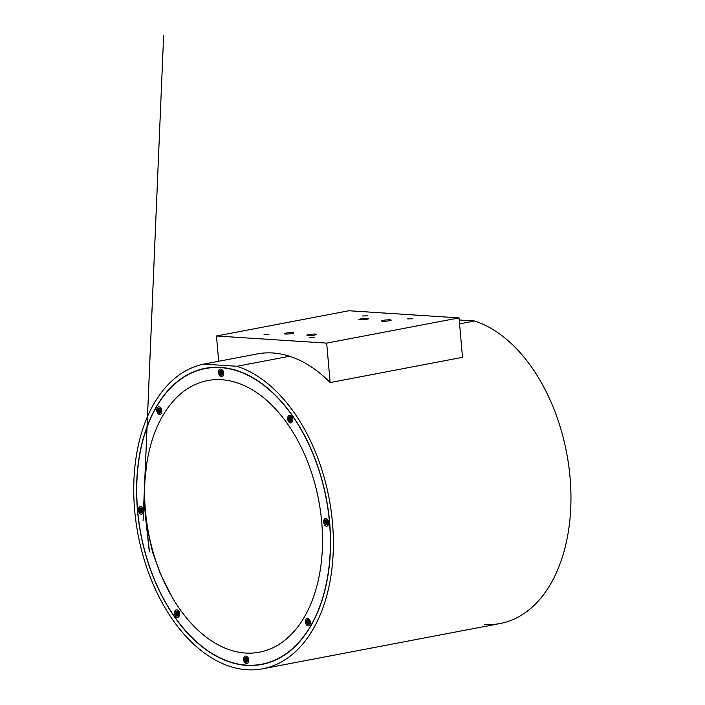 <?xml version="1.0" encoding="UTF-8"?>
<svg xmlns="http://www.w3.org/2000/svg" width="705" height="705" viewBox="0 0 705 705"><rect width="100%" height="100%" fill="white"/><g stroke="black" fill="none" stroke-linecap="round" stroke-linejoin="round"><path stroke-width="1.06" d="M160.079 410.989L158.413 411.271A1.657 1.04 79.2 0 1 158.325 410.971A1.657 1.04 79.2 0 1 158.272 410.654L159.876 410.143M159.947 409.191A1.331 0.837 -100.8 0 0 159.497 409.667L158.757 409.147A1.657 1.04 79.2 0 1 159.013 409.032A1.657 1.04 79.2 0 1 159.136 409.023L159.057 409.041A1.657 1.04 -100.8 0 0 158.925 409.05A1.657 1.04 -100.8 0 0 158.66 409.164L158.801 410.266L158.184 410.654A1.657 1.04 -100.8 0 0 158.237 410.98A1.657 1.04 -100.8 0 0 158.334 411.297L159.039 411.279L159.409 412.31A1.657 1.04 -100.8 0 0 159.541 412.302A1.657 1.04 -100.8 0 0 159.806 412.196L159.665 411.086L160.282 410.698A1.657 1.04 -100.8 0 0 160.132 410.054L159.427 410.072L159.057 409.041M160.132 410.054L160.22 410.046A1.657 1.04 79.2 0 1 160.317 410.354A1.657 1.04 79.2 0 1 160.37 410.671L159.894 410.821M160.555 411.773A1.331 0.837 -100.8 0 0 160.996 411.306A1.331 0.837 -100.8 0 0 161.048 410.239A1.331 0.837 -100.8 0 0 160.643 409.438A1.331 0.837 -100.8 0 0 160 409.173L161.225 408.944M160.722 410.213A2.485 1.56 79.2 0 1 160.634 412.213A2.485 1.56 79.2 0 1 159.127 413.06A2.485 1.56 79.2 0 1 157.744 411.138A2.485 1.56 79.2 0 1 158.167 408.583A2.485 1.56 79.2 0 1 159.973 408.733A2.485 1.56 79.2 0 1 160.722 410.213M159.876 411.553A1.331 0.837 -100.8 0 0 160.502 411.79L161.727 411.553M159.409 412.31L159.497 412.302A1.657 1.04 79.2 0 0 159.63 412.284A1.657 1.04 79.2 0 0 159.885 412.178L159.806 412.196M159.497 412.302L159.965 411.535M159.665 411.103L159.039 411.279M159.383 410.98L158.722 411.182M160.167 410.143L158.801 410.266M159.268 410.477L158.572 410.539M177.836 613.94L176.171 614.222A1.657 1.04 79.2 0 1 176.083 613.923A1.657 1.04 79.2 0 1 176.021 613.597L177.634 613.094M177.695 612.143A1.331 0.837 -100.8 0 0 177.255 612.619L176.506 612.09A1.657 1.04 79.2 0 1 176.761 611.984A1.657 1.04 79.2 0 1 176.893 611.975L176.814 611.993A1.657 1.04 -100.8 0 0 176.682 612.002A1.657 1.04 -100.8 0 0 176.417 612.116L176.558 613.218L175.942 613.606A1.657 1.04 -100.8 0 0 175.994 613.932A1.657 1.04 -100.8 0 0 176.091 614.249L176.796 614.231L177.166 615.262A1.657 1.04 -100.8 0 0 177.299 615.253A1.657 1.04 -100.8 0 0 177.563 615.139L177.422 614.037L178.039 613.65A1.657 1.04 -100.8 0 0 177.889 613.006L177.184 613.024L176.814 611.993M177.889 613.006L177.977 612.998A1.657 1.04 79.2 0 1 178.065 613.306A1.657 1.04 79.2 0 1 178.127 613.623L177.651 613.773M178.312 614.725A1.331 0.837 -100.8 0 0 178.753 614.258A1.331 0.837 -100.8 0 0 178.806 613.191A1.331 0.837 -100.8 0 0 178.4 612.389A1.331 0.837 -100.8 0 0 177.757 612.125L178.982 611.896M178.48 613.165A2.485 1.56 79.2 0 1 178.391 615.165A2.485 1.56 79.2 0 1 176.885 616.011A2.485 1.56 79.2 0 1 175.501 614.09A2.485 1.56 79.2 0 1 175.924 611.535A2.485 1.56 79.2 0 1 177.722 611.684A2.485 1.56 79.2 0 1 178.48 613.165M177.634 614.504A1.331 0.837 -100.8 0 0 178.25 614.742L179.484 614.504M177.166 615.262L177.255 615.253A1.657 1.04 79.2 0 0 177.387 615.236A1.657 1.04 79.2 0 0 177.642 615.13L177.563 615.139M177.255 615.253L177.722 614.478M177.422 614.055L176.796 614.231M177.14 613.923L176.479 614.134M177.916 613.094L176.558 613.218M177.017 613.429L176.329 613.491M246.962 660.197L245.305 660.488A1.657 1.04 79.2 0 1 245.208 660.18A1.657 1.04 79.2 0 1 245.155 659.862L246.768 659.36M246.829 658.408A1.331 0.837 -100.8 0 0 246.38 658.884L245.64 658.355A1.657 1.04 79.2 0 1 245.895 658.25A1.657 1.04 79.2 0 1 246.027 658.241L245.948 658.25A1.657 1.04 -100.8 0 0 245.807 658.267A1.657 1.04 -100.8 0 0 245.551 658.373L245.684 659.483L245.067 659.871A1.657 1.04 -100.8 0 0 245.129 660.197A1.657 1.04 -100.8 0 0 245.217 660.514L245.93 660.488L246.292 661.528A1.657 1.04 -100.8 0 0 246.433 661.519A1.657 1.04 -100.8 0 0 246.688 661.405L246.547 660.303L247.173 659.915A1.657 1.04 -100.8 0 0 247.014 659.272L246.309 659.29L245.948 658.25M247.014 659.272L247.102 659.263A1.657 1.04 79.2 0 1 247.199 659.572A1.657 1.04 79.2 0 1 247.252 659.889L246.785 660.03M247.437 660.99A1.331 0.837 -100.8 0 0 247.887 660.523A1.331 0.837 -100.8 0 0 247.931 659.448A1.331 0.837 -100.8 0 0 247.525 658.655A1.331 0.837 -100.8 0 0 246.882 658.391L248.116 658.153M247.614 659.431A2.485 1.56 79.2 0 1 247.517 661.431A2.485 1.56 79.2 0 1 246.01 662.277A2.485 1.56 79.2 0 1 244.626 660.347A2.485 1.56 79.2 0 1 245.058 657.8A2.485 1.56 79.2 0 1 246.856 657.941A2.485 1.56 79.2 0 1 247.614 659.431M246.768 660.761A1.331 0.837 -100.8 0 0 247.385 660.999L248.609 660.77M246.292 661.528L246.38 661.51A1.657 1.04 79.2 0 0 246.512 661.501A1.657 1.04 79.2 0 0 246.768 661.396L246.688 661.405M246.38 661.51L246.856 660.744M246.547 660.312L245.93 660.488M246.265 660.188L245.604 660.391M247.05 659.36L245.684 659.483M246.151 659.695L245.455 659.748M308.737 622.4L307.08 622.682A1.657 1.04 79.2 0 1 306.983 622.383A1.657 1.04 79.2 0 1 306.931 622.057L308.543 621.554M308.605 620.603A1.331 0.837 -100.8 0 0 308.156 621.079L307.415 620.55A1.657 1.04 79.2 0 1 307.671 620.444A1.657 1.04 79.2 0 1 307.803 620.435L307.724 620.453A1.657 1.04 -100.8 0 0 307.583 620.462A1.657 1.04 -100.8 0 0 307.327 620.576L307.459 621.678L306.842 622.066A1.657 1.04 -100.8 0 0 306.895 622.392A1.657 1.04 -100.8 0 0 306.992 622.709L307.697 622.691L308.067 623.722A1.657 1.04 -100.8 0 0 308.208 623.713A1.657 1.04 -100.8 0 0 308.464 623.599L308.323 622.497L308.949 622.11A1.657 1.04 -100.8 0 0 308.79 621.466L308.085 621.484L307.724 620.453M308.79 621.466L308.878 621.457A1.657 1.04 79.2 0 1 308.975 621.766A1.657 1.04 79.2 0 1 309.028 622.083L308.561 622.233M309.213 623.185A1.331 0.837 -100.8 0 0 309.662 622.718A1.331 0.837 -100.8 0 0 309.707 621.651A1.331 0.837 -100.8 0 0 309.301 620.849A1.331 0.837 -100.8 0 0 308.658 620.585L309.892 620.356M309.389 621.625A2.485 1.56 79.2 0 1 309.292 623.625A2.485 1.56 79.2 0 1 307.785 624.471A2.485 1.56 79.2 0 1 306.402 622.55A2.485 1.56 79.2 0 1 306.834 619.995A2.485 1.56 79.2 0 1 308.631 620.144A2.485 1.56 79.2 0 1 309.389 621.625M308.534 622.964A1.331 0.837 -100.8 0 0 309.16 623.202L310.385 622.964M308.067 623.722L308.156 623.713A1.657 1.04 79.2 0 0 308.288 623.696A1.657 1.04 79.2 0 0 308.543 623.59L308.464 623.599M308.156 623.713L308.631 622.938M308.323 622.515L307.697 622.691M308.041 622.383L307.38 622.594M308.825 621.554L307.459 621.678M307.926 621.889L307.23 621.951M326.97 522.669L325.313 522.96A1.657 1.04 79.2 0 1 325.216 522.652A1.657 1.04 79.2 0 1 325.164 522.335L326.776 521.832M326.424 521.347L325.648 520.828A1.657 1.04 79.2 0 1 325.904 520.722A1.657 1.04 79.2 0 1 326.036 520.713L325.957 520.731A1.657 1.04 -100.8 0 0 325.816 520.739A1.657 1.04 -100.8 0 0 325.56 520.854L325.692 521.956L325.075 522.343A1.657 1.04 -100.8 0 0 325.128 522.669A1.657 1.04 -100.8 0 0 325.225 522.987L325.93 522.969L326.3 524A1.657 1.04 -100.8 0 0 326.441 523.991A1.657 1.04 -100.8 0 0 326.697 523.877L326.556 522.775L327.182 522.387A1.657 1.04 -100.8 0 0 327.023 521.744L326.318 521.762L325.957 520.731M327.023 521.744L327.111 521.735A1.657 1.04 79.2 0 1 327.208 522.044A1.657 1.04 79.2 0 1 327.261 522.361L326.794 522.502M327.446 523.462A1.331 0.837 -100.8 0 0 327.895 522.995A1.331 0.837 -100.8 0 0 327.94 521.92A1.331 0.837 -100.8 0 0 327.534 521.127A1.331 0.837 -100.8 0 0 326.891 520.863L328.125 520.634M327.622 521.903A2.485 1.56 79.2 0 1 327.525 523.903A2.485 1.56 79.2 0 1 326.018 524.749A2.485 1.56 79.2 0 1 324.635 522.828A2.485 1.56 79.2 0 1 325.067 520.272A2.485 1.56 79.2 0 1 326.864 520.413A2.485 1.56 79.2 0 1 327.622 521.903M326.767 523.242A1.331 0.837 -100.8 0 0 327.393 523.48L328.618 523.242M326.838 520.88A1.331 0.837 -100.8 0 0 326.389 521.356M326.3 524L326.389 523.982A1.657 1.04 79.2 0 0 326.521 523.974A1.657 1.04 79.2 0 0 326.776 523.868L326.697 523.877M326.389 523.982L326.864 523.216M326.556 522.793L325.93 522.969M326.274 522.661L325.613 522.863M326.159 522.167L325.463 522.22M326.609 521.85L325.692 521.956M290.98 419.449L289.323 419.731A1.657 1.04 79.2 0 1 289.226 419.431A1.657 1.04 79.2 0 1 289.173 419.105L290.786 418.603M290.848 417.651A1.331 0.837 -100.8 0 0 290.398 418.127L289.658 417.607A1.657 1.04 79.2 0 1 289.914 417.492A1.657 1.04 79.2 0 1 290.046 417.483L289.966 417.501A1.657 1.04 -100.8 0 0 289.825 417.51A1.657 1.04 -100.8 0 0 289.57 417.624L289.702 418.726L289.085 419.114A1.657 1.04 -100.8 0 0 289.147 419.44A1.657 1.04 -100.8 0 0 289.235 419.757L289.949 419.739L290.31 420.77A1.657 1.04 -100.8 0 0 290.451 420.762A1.657 1.04 -100.8 0 0 290.707 420.647L290.566 419.545L291.191 419.158A1.657 1.04 -100.8 0 0 291.033 418.514L290.328 418.532L289.966 417.501M291.033 418.514L291.121 418.506A1.657 1.04 79.2 0 1 291.218 418.814A1.657 1.04 79.2 0 1 291.271 419.131L290.804 419.281M291.456 420.233A1.331 0.837 -100.8 0 0 291.905 419.766A1.331 0.837 -100.8 0 0 291.949 418.7A1.331 0.837 -100.8 0 0 291.544 417.898A1.331 0.837 -100.8 0 0 290.901 417.633L292.134 417.404M291.632 418.673A2.485 1.56 79.2 0 1 291.535 420.673A2.485 1.56 79.2 0 1 290.028 421.519A2.485 1.56 79.2 0 1 288.645 419.598A2.485 1.56 79.2 0 1 289.076 417.043A2.485 1.56 79.2 0 1 290.874 417.193A2.485 1.56 79.2 0 1 291.632 418.673M290.786 420.013A1.331 0.837 -100.8 0 0 291.403 420.25L292.628 420.013M290.31 420.77L290.407 420.762A1.657 1.04 79.2 0 0 290.531 420.744A1.657 1.04 79.2 0 0 290.786 420.638L290.707 420.647M290.407 420.762L290.874 419.995M290.566 419.563L289.949 419.739M290.284 419.44L289.632 419.642M291.068 418.603L289.702 418.726M290.169 418.937L289.473 418.999M221.855 373.183L220.189 373.474A1.657 1.04 79.2 0 1 220.101 373.165A1.657 1.04 79.2 0 1 220.048 372.848L221.652 372.346M221.299 371.861L220.524 371.341A1.657 1.04 79.2 0 1 220.78 371.235A1.657 1.04 79.2 0 1 220.912 371.218L220.832 371.235A1.657 1.04 -100.8 0 0 220.7 371.253A1.657 1.04 -100.8 0 0 220.436 371.359L220.577 372.469L219.96 372.857A1.657 1.04 -100.8 0 0 220.013 373.183A1.657 1.04 -100.8 0 0 220.11 373.5L220.815 373.474L221.185 374.514A1.657 1.04 -100.8 0 0 221.317 374.496A1.657 1.04 -100.8 0 0 221.582 374.39L221.44 373.28L222.057 372.892A1.657 1.04 -100.8 0 0 221.908 372.249L221.203 372.275L220.832 371.235M221.908 372.249L221.996 372.249A1.657 1.04 79.2 0 1 222.093 372.548A1.657 1.04 79.2 0 1 222.145 372.866L221.67 373.015M222.331 373.976A1.331 0.837 -100.8 0 0 222.771 373.509A1.331 0.837 -100.8 0 0 222.824 372.434A1.331 0.837 -100.8 0 0 222.419 371.641A1.331 0.837 -100.8 0 0 221.775 371.376L223 371.138M222.498 372.416A2.485 1.56 79.2 0 1 222.41 374.417A2.485 1.56 79.2 0 1 220.903 375.254A2.485 1.56 79.2 0 1 219.519 373.333A2.485 1.56 79.2 0 1 219.942 370.786A2.485 1.56 79.2 0 1 221.74 370.927A2.485 1.56 79.2 0 1 222.498 372.416M221.652 373.747A1.331 0.837 -100.8 0 0 222.269 373.985L223.503 373.756M221.722 371.385A1.331 0.837 -100.8 0 0 221.273 371.87M221.185 374.514L221.273 374.496A1.657 1.04 79.2 0 0 221.405 374.487A1.657 1.04 79.2 0 0 221.661 374.373L221.582 374.39M221.273 374.496L221.74 373.729M221.44 373.298L220.815 373.474M221.159 373.174L220.498 373.377M221.943 372.337L220.577 372.469M221.035 372.681L220.348 372.733M141.846 510.711L140.18 511.002A1.657 1.04 79.2 0 1 140.092 510.693A1.657 1.04 79.2 0 1 140.039 510.376L141.643 509.865M141.291 509.389L140.515 508.869A1.657 1.04 79.2 0 1 140.78 508.754A1.657 1.04 79.2 0 1 140.903 508.746L140.824 508.763A1.657 1.04 -100.8 0 0 140.692 508.772A1.657 1.04 -100.8 0 0 140.427 508.887L140.568 509.988L139.951 510.376A1.657 1.04 -100.8 0 0 140.004 510.711A1.657 1.04 -100.8 0 0 140.101 511.019L140.806 511.002L141.176 512.041A1.657 1.04 -100.8 0 0 141.308 512.024A1.657 1.04 -100.8 0 0 141.573 511.918L141.432 510.808L142.049 510.42A1.657 1.04 -100.8 0 0 141.899 509.777L141.194 509.803L140.824 508.763M141.899 509.777L141.987 509.768A1.657 1.04 79.2 0 1 142.084 510.076A1.657 1.04 79.2 0 1 142.137 510.394L141.661 510.543M142.322 511.495A1.331 0.837 -100.8 0 0 142.762 511.028A1.331 0.837 -100.8 0 0 142.815 509.962A1.331 0.837 -100.8 0 0 142.41 509.16A1.331 0.837 -100.8 0 0 141.767 508.904L142.992 508.666M142.489 509.944A2.485 1.56 79.2 0 1 142.401 511.945A2.485 1.56 79.2 0 1 140.894 512.782A2.485 1.56 79.2 0 1 139.511 510.861A2.485 1.56 79.2 0 1 139.934 508.314A2.485 1.56 79.2 0 1 141.74 508.455A2.485 1.56 79.2 0 1 142.489 509.944M141.643 511.275A1.331 0.837 -100.8 0 0 142.269 511.513L143.494 511.284M141.714 508.913A1.331 0.837 -100.8 0 0 141.264 509.389M141.176 512.041L141.264 512.024A1.657 1.04 79.2 0 0 141.397 512.006A1.657 1.04 79.2 0 0 141.652 511.9L141.573 511.918M141.264 512.024L141.731 511.257M141.432 510.825L140.806 511.002M141.15 510.702L140.489 510.905M141.035 510.2L140.339 510.261M141.476 509.891L140.568 509.988M221.608 379.722A138.259 86.636 -100.8 0 0 146.666 464.146A138.259 86.636 -100.8 0 0 171.985 596.932A138.259 86.636 -100.8 0 0 245.516 653.041A138.259 86.636 -100.8 0 0 321.709 522.079A138.259 86.636 -100.8 0 0 221.608 379.722M286.027 333.121A4.847 0.608 -5 0 0 284.282 333.747A4.847 0.608 -5 0 0 287.094 334.047A4.847 0.608 -5 0 0 292.214 333.527A4.847 0.608 -5 0 0 293.95 332.901A4.847 0.608 -5 0 0 291.147 332.601A4.847 0.608 -5 0 0 286.027 333.121M308.64 334.584A4.847 0.608 -5 0 0 306.895 335.21A4.847 0.608 -5 0 0 309.707 335.51A4.847 0.608 -5 0 0 314.818 334.99A4.847 0.608 -5 0 0 316.563 334.364A4.847 0.608 -5 0 0 313.751 334.064A4.847 0.608 -5 0 0 308.64 334.584M360.687 318.889A4.847 0.608 -5 0 0 358.951 319.515A4.847 0.608 -5 0 0 361.753 319.814A4.847 0.608 -5 0 0 366.873 319.286A4.847 0.608 -5 0 0 368.609 318.669A4.847 0.608 -5 0 0 365.807 318.36A4.847 0.608 -5 0 0 360.687 318.889M383.3 320.352A4.847 0.608 -5 0 0 381.564 320.969A4.847 0.608 -5 0 0 384.366 321.277A4.847 0.608 -5 0 0 389.486 320.749A4.847 0.608 -5 0 0 391.222 320.132A4.847 0.608 -5 0 0 388.42 319.823A4.847 0.608 -5 0 0 383.3 320.352M264.014 334.734L268.94 334.593L264.014 334.734M309.231 337.66L314.157 337.519L309.231 337.66M362.432 315.972L367.358 315.831L362.432 315.972M407.657 318.889L412.584 318.757L407.657 318.889M218.673 361.268L216.461 335.994L348.825 310.755L459.052 317.885L462.498 357.32L330.143 382.559A155.162 97.228 -100.8 0 0 289.605 356.254L236.995 366.283A155.162 97.228 79.2 0 1 332.54 523.436A155.162 97.228 79.2 0 1 262.621 668.798A155.162 97.228 79.2 0 1 246.979 669.75A155.162 97.228 79.2 0 1 136.127 522.978A155.162 97.228 79.2 0 1 203.674 364.132L257.933 353.787M220.533 367.393A150.729 94.444 -100.8 0 0 205.331 368.318A150.729 94.444 -100.8 0 0 138.823 522.141A150.729 94.444 -100.8 0 0 246.6 665.37A150.729 94.444 -100.8 0 0 261.793 664.445A150.729 94.444 -100.8 0 0 328.31 510.623A150.729 94.444 -100.8 0 0 220.533 367.393M207.464 367.957A150.729 94.444 -100.8 0 0 204.512 368.706M174.514 613.465A3.878 2.432 -100.8 0 0 176.532 617.219A3.878 2.432 -100.8 0 0 179.176 616.038A3.878 2.432 -100.8 0 0 179.467 613.791A3.878 2.432 -100.8 0 0 178.136 610.583A3.878 2.432 -100.8 0 0 175.554 610.151A3.878 2.432 -100.8 0 0 174.514 613.465M179.37 615.421L178.876 615.518A2.203 1.384 -100.8 0 0 179.704 614.716M243.648 659.73A3.878 2.432 -100.8 0 0 245.666 663.484A3.878 2.432 -100.8 0 0 248.31 662.295A3.878 2.432 -100.8 0 0 248.592 660.047A3.878 2.432 -100.8 0 0 247.27 656.848A3.878 2.432 -100.8 0 0 244.679 656.417A3.878 2.432 -100.8 0 0 243.648 659.73M248.01 661.775A2.203 1.384 -100.8 0 0 248.839 660.982M305.424 621.925A3.878 2.432 -100.8 0 0 307.442 625.679A3.878 2.432 -100.8 0 0 310.085 624.498A3.878 2.432 -100.8 0 0 310.367 622.251A3.878 2.432 -100.8 0 0 309.046 619.043A3.878 2.432 -100.8 0 0 306.455 618.611A3.878 2.432 -100.8 0 0 305.424 621.925M310.27 623.881L309.777 623.978A2.203 1.384 -100.8 0 0 310.614 623.176M287.666 418.973A3.878 2.432 -100.8 0 0 289.685 422.727A3.878 2.432 -100.8 0 0 292.328 421.546A3.878 2.432 -100.8 0 0 292.61 419.299A3.878 2.432 -100.8 0 0 291.288 416.091A3.878 2.432 -100.8 0 0 288.697 415.659A3.878 2.432 -100.8 0 0 287.666 418.973M292.513 420.929L292.029 421.026A2.203 1.384 -100.8 0 0 292.857 420.224M323.657 522.202A3.878 2.432 -100.8 0 0 325.675 525.956A3.878 2.432 -100.8 0 0 328.318 524.776A3.878 2.432 -100.8 0 0 328.601 522.528A3.878 2.432 -100.8 0 0 327.279 519.321A3.878 2.432 -100.8 0 0 324.688 518.889A3.878 2.432 -100.8 0 0 323.657 522.202M328.504 524.159L328.01 524.247A2.203 1.384 -100.8 0 0 328.847 523.454M138.524 510.244A3.878 2.432 -100.8 0 0 140.542 513.989A3.878 2.432 -100.8 0 0 143.185 512.808A3.878 2.432 -100.8 0 0 143.476 510.561A3.878 2.432 -100.8 0 0 142.146 507.353A3.878 2.432 -100.8 0 0 139.564 506.921A3.878 2.432 -100.8 0 0 138.524 510.244M143.379 512.191L142.886 512.288A2.203 1.384 -100.8 0 0 143.714 511.486M156.757 410.521A3.878 2.432 -100.8 0 0 158.775 414.267A3.878 2.432 -100.8 0 0 161.419 413.086A3.878 2.432 -100.8 0 0 161.709 410.839A3.878 2.432 -100.8 0 0 160.379 407.631A3.878 2.432 -100.8 0 0 157.797 407.199A3.878 2.432 -100.8 0 0 156.757 410.521M161.119 412.566A2.203 1.384 -100.8 0 0 161.956 411.764M218.532 372.716A3.878 2.432 -100.8 0 0 220.55 376.47A3.878 2.432 -100.8 0 0 223.194 375.28A3.878 2.432 -100.8 0 0 223.485 373.033A3.878 2.432 -100.8 0 0 222.154 369.834A3.878 2.432 -100.8 0 0 219.572 369.394A3.878 2.432 -100.8 0 0 218.532 372.716M222.895 374.76A2.203 1.384 -100.8 0 0 223.723 373.958M210.478 367.569A150.509 94.311 -100.8 0 0 209.614 367.728A150.509 94.311 -100.8 0 0 207.499 368.169M329.517 522.581A150.509 94.311 -100.8 0 0 205.375 368.539A150.509 94.311 -100.8 0 0 137.607 510.182A150.509 94.311 -100.8 0 0 261.749 664.225A150.509 94.311 -100.8 0 0 329.517 522.581M263.864 663.784A150.509 94.311 -100.8 0 0 265.996 663.414A150.509 94.311 -100.8 0 0 266.851 663.246M223.132 370.865A2.203 1.384 -100.8 0 0 222.066 370.425L222.56 370.337M161.357 408.662A2.203 1.384 -100.8 0 0 160.291 408.23M143.124 508.393A2.203 1.384 -100.8 0 0 142.057 507.952L142.551 507.856M328.257 520.352A2.203 1.384 -100.8 0 0 327.19 519.92A2.203 1.384 -100.8 0 0 326.195 521.392M292.267 417.122A2.203 1.384 -100.8 0 0 291.2 416.69M310.024 620.074A2.203 1.384 -100.8 0 0 308.957 619.642A2.203 1.384 -100.8 0 0 307.962 621.114M248.248 657.88A2.203 1.384 -100.8 0 0 247.182 657.439L247.667 657.351M179.114 611.614A2.203 1.384 -100.8 0 0 178.048 611.182A2.203 1.384 -100.8 0 0 177.061 612.654M260.894 664.383A150.729 94.444 -100.8 0 0 263.908 664.004M459.572 323.842L474.571 320.986L459.237 319.991M236.995 366.283L203.674 364.132M474.571 320.986A155.162 97.228 79.2 0 1 570.116 478.14A155.162 97.228 79.2 0 1 500.197 623.502A155.162 97.228 79.2 0 1 484.547 624.454M289.605 356.254A155.162 97.228 -100.8 0 0 257.105 353.936A155.162 97.228 -100.8 0 0 256.285 354.095M459.052 317.885L326.688 343.115L330.143 382.559M216.461 335.994L326.688 343.115M160.996 411.306L160.634 412.213M160.643 409.438L159.973 408.733M178.753 614.258L178.391 615.165M178.4 612.389L177.722 611.684M247.887 660.523L247.517 661.431M247.525 658.655L246.856 657.941M309.662 622.718L309.292 623.625M309.301 620.849L308.631 620.144M327.895 522.995L327.525 523.903M327.534 521.127L326.864 520.413M291.905 419.766L291.535 420.673M291.544 417.898L290.874 417.193M222.771 373.509L222.41 374.417M222.419 371.641L221.74 370.927M142.762 511.028L142.401 511.945M142.41 509.16L141.74 508.455M146.666 464.146L144.692 482.81L143.089 520.501M143.441 511.865L143.468 511.284M143.556 509.028L163.657 35.25L144.375 490.336L144.772 508.957L149.504 551.892M149.213 550.843L145.098 513.099L146.569 525.357L152.518 551.989L160.22 573.421L171.985 596.932M209.614 367.728L205.375 368.539M265.996 663.414L261.749 664.225M327.675 519.823L327.19 519.92M178.541 611.085L178.048 611.182M500.197 623.502L262.621 668.798"/></g></svg>
